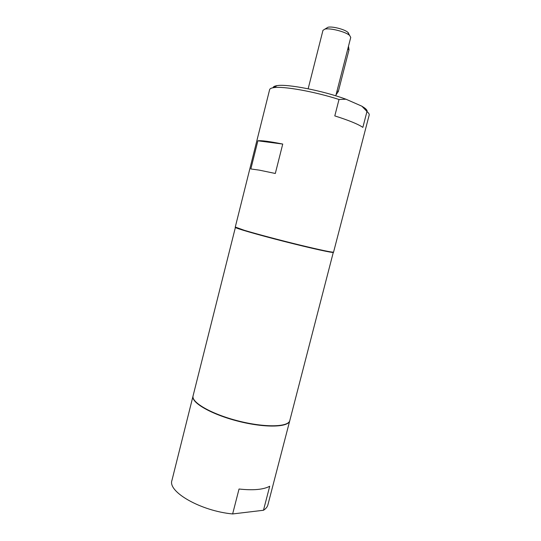 <?xml version="1.0" encoding="UTF-8"?>
<svg xmlns="http://www.w3.org/2000/svg" width="541" height="541" viewBox="0 0 541 541"><rect width="100%" height="100%" fill="white"/><g stroke="black" fill="none" stroke-linecap="round" stroke-linejoin="round"><path stroke-width="0.81" d="M330.186 251.815C323.687 251.788 244.106 231.507 238.392 228.417M257.881 140.802L282.74 144.062C269.546 141.431 261.262 140.342 257.881 140.802L250.841 168.954L259.355 170.144L275.315 173.478L282.74 144.062M339.011 99.49L345.983 99.219L361.855 106.185L366.081 110.56L366.947 111.615L362.855 127.378C358.135 124.153 348.783 120.332 334.798 115.909L339.011 99.49C314.564 91.557 283.383 86.019 273.787 87.642C271.264 87.994 269.878 88.663 269.628 89.644L235.281 227.044L244.268 230.283C256.082 233.854 279.602 240.109 299.761 245.019C321.111 250.165 332.384 252.525 333.574 252.099L369.192 115.017C369.422 114.117 368.678 112.981 366.947 111.615M367.075 111.716C367.461 110.736 366.615 109.471 364.539 107.916L361.855 106.185M345.983 99.219C322.808 90.672 287.21 83.781 277.107 85.634C274.544 86.005 273.191 86.709 273.063 87.75M348.485 46.222L349.019 49.786L338.328 91.483L336.008 94.912M348.262 34.455C348.979 33.927 348.823 33.211 347.802 32.298C344.725 29.349 332.113 26.13 328.002 27.253L326.487 28.166M308.154 88.778L322.97 30.337L324.864 29.133C329.969 27.753 345.834 31.797 349.655 35.456L350.744 37.417L335.778 95.825M333.344 252.18L289.807 420.526C288.563 427.147 264.894 427.769 238.202 420.925C211.49 414.156 191.007 402.274 193.076 395.87L235.443 227.227M333.499 252.37C333.75 253.276 311.129 248.319 283.964 241.387C256.792 234.469 234.557 227.991 235.213 227.315M232.637 513.95L239.034 489.017C253.242 490.552 263.467 489.625 269.716 486.251L263.481 510.264L232.637 513.95C200.704 511.002 167.412 491.661 171.95 480.381L193.049 396.005M289.773 420.655L289.739 420.79C288.495 427.417 264.82 428.053 238.128 421.209C211.416 414.44 190.939 402.551 193.009 396.134M289.739 420.79L267.903 504.834C267.362 506.924 265.888 508.736 263.481 510.264M337.036 90.908L338.328 91.483M349.019 49.786L347.741 49.13M364.539 107.916L366.081 110.56M277.107 85.634L273.787 87.642M328.002 27.253L324.864 29.133M347.802 32.298L349.655 35.456"/></g></svg>
